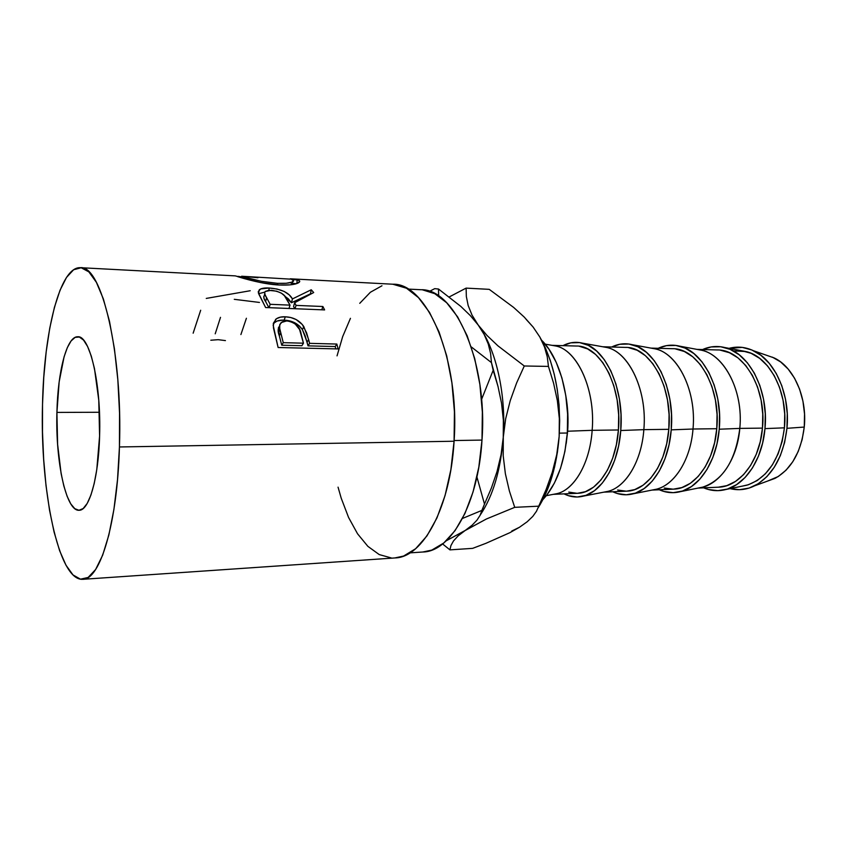 <?xml version="1.0" encoding="UTF-8"?>
<svg xmlns="http://www.w3.org/2000/svg" width="847" height="847" viewBox="0 0 847 847"><rect width="100%" height="100%" fill="white"/><g stroke="black" fill="none" stroke-linecap="round" stroke-linejoin="round"><path stroke-width="1.27" d="M56.918 412.415L99.459 412.267L56.918 412.415L57.607 444.347L61.122 473.589L63.832 485.945L67.082 496.183L70.767 503.87L74.78 508.666L78.951 510.275L83.154 508.549L87.209 503.425L90.947 495.008L94.197 483.573L96.791 469.524L99.597 435.993C98.538 478.375 89.02 510.773 79.12 510.275C66.013 511.514 55.394 461.128 56.918 412.415C57.755 371.42 66.828 336.079 77.786 336.767C89.824 335.232 101.396 384.464 99.597 435.993L98.771 400.25L94.483 368.625L91.296 356.121L87.59 346.497L83.535 340.081L79.332 337.032L75.129 337.371L71.084 340.96L67.358 347.566L64.065 356.873L59.152 381.912L56.918 412.415M410.022 552.858L423.077 551.99C450.773 551.588 478.333 503.774 481.996 440.08L454.119 440.546L481.996 440.08C487.914 361.987 455.019 288.425 421.054 289.738L407.979 289.071M82.826 579.306L395.051 557.929C422.748 557.57 450.403 507.808 454.077 441.234L119.438 446.962C117.352 523.785 99.988 579.994 82.826 579.306C58.316 581.233 39.968 489.767 42.519 404.453L43.758 377.455L46.193 351.749L49.761 328.117L54.42 307.334L60.052 290.182L66.511 277.424L73.625 269.748L81.164 267.758L88.861 271.876L96.378 282.316L103.376 298.97L109.507 321.384L114.419 348.731L117.839 379.816L119.543 413.124L119.438 446.962L117.521 479.593L113.922 509.386L108.871 534.944L102.656 555.198L95.626 569.48L88.12 577.463L80.486 579.179L73.011 574.933L65.992 565.224L59.618 550.688L54.081 532.054L49.518 510.095L46.013 485.575L43.663 459.286L42.488 431.991L42.519 404.453C43.875 332.066 59.819 266.392 80.412 267.684C101.46 264.815 122.889 352.606 119.438 446.962L454.077 441.234C460.016 359.562 426.92 282.782 392.934 284.221L290.277 278.79L299.033 280.431L299.753 281.352L297.276 283.343L290.246 284.857L279.521 285.026L260.632 282.57L235.265 275.878L80.476 267.694M338.069 348.932L278.112 347.514L273.475 327.958L273.359 323.247L276.482 318.705L280.442 317.138L285.365 316.81L290.754 317.519L296.069 319.499L302.358 324.549L306.614 332.882L309.61 343.342L336.862 344.051L338.069 348.932L336.862 344.051L309.61 343.342L308.022 345.862L307.069 342.146L308.626 339.509L303.819 326.582C299.563 320.42 293.411 317.17 285.365 316.81C281.289 316.566 278.06 317.403 275.667 319.34L273.158 325.184L278.112 347.514L338.069 348.932M324.623 309.917L265.609 307.535L258.938 294.333L258.271 291.537L260.738 288.912L269.272 288.022L277.022 289.039L284.232 291.463L289.272 294.925L292.448 298.917L311.251 289.769L313.686 292.543L294.65 302.728L296.058 305.386L322.876 306.508L324.623 309.917L322.876 306.508L296.058 305.386L295.021 308.721L296.058 305.386L294.65 302.728L313.686 292.543L311.251 289.769L292.448 298.917C288.965 292.628 281.246 288.996 269.272 288.022C264.497 287.747 261.172 288.319 259.298 289.769L258.335 292.723L265.609 307.535L324.623 309.917M238.071 276.366L242.602 277.054L237.488 276.577C243.1 278.356 263.438 284.401 279.521 285.026C289.039 285.354 295.359 284.603 298.462 282.803C300.505 281.564 300.071 280.526 297.159 279.679L296.884 283.491L297.159 279.679L290.267 278.79M559.369 433.135L567.321 433.018C570.232 395.909 559.126 357.159 541.657 340.261L548.983 349.229L556.214 362.304L561.91 377.931L565.775 395.464L567.606 414.109L567.321 433.018L559.369 433.135M754.656 485.797L774.941 478.396C791.289 469.333 801.061 452.213 804.258 427.057L786.958 428.317L787.265 413.675L785.518 399.244L781.781 385.65L776.254 373.485L769.192 363.236L760.924 355.317L751.818 349.98L742.258 347.386L729.055 348.35C737.271 346.137 745.455 346.952 753.608 350.785C775.1 360.494 790.431 394.84 786.958 428.317L804.258 427.057C807.392 397.275 793.565 366.687 774.01 357.868L766.44 355.242M725.9 489.492C718.33 491.482 710.919 490.921 703.666 487.84L708.452 489.502L717.917 490.667L727.425 489.047L736.604 484.622L745.064 477.517L752.443 467.957L758.393 456.289L762.639 442.981L764.979 428.614C762.438 459.243 745.498 484.611 725.9 489.492L746.959 485.162C767.647 478.089 780.14 458.979 784.428 427.83L764.979 428.614L765.275 413.802L763.539 399.191L759.833 385.438L754.349 373.125L747.35 362.77L739.156 354.755L730.135 349.366L720.681 346.751L711.152 346.942L702.597 349.536C709.807 346.338 717.208 345.671 724.799 347.535C749.267 352.776 768.938 390.679 764.979 428.614L784.428 427.83C788.218 392.225 769.425 356.587 745.921 351.547L733.237 350.87M697.78 349.536C722.459 351.304 743.835 389.461 739.802 428.402L762.459 428.116C766.757 388 743.147 349.335 717.218 349.949L696.975 349.388M679.538 346.137C672.222 344.348 665.096 345.078 658.172 348.308L666.536 345.629L675.842 345.428L685.096 348.096L693.926 353.601L701.951 361.796L708.812 372.394L714.18 385.004L717.811 399.085L719.527 414.045L719.241 429.217L739.802 428.402C743.539 391.759 724.863 355.147 701.697 350.266L679.548 346.137C703.603 351.209 723.137 390.16 719.241 429.217L716.954 443.934L712.803 457.56L706.97 469.492L699.749 479.275L691.47 486.538L682.491 491.038L673.196 492.679L663.942 491.472L659.262 489.757C666.24 492.88 673.365 493.494 680.66 491.599L702.756 487.131C723.211 480.09 735.556 460.514 739.802 428.402L719.241 429.217C716.753 460.789 699.971 486.834 680.66 491.599M651.587 348.223C675.8 349.716 696.954 388.911 693.005 429.016L716.774 428.709C720.966 387.619 697.812 348.043 672.454 348.699L650.93 348.106M632.137 344.676C625.118 342.971 618.299 343.744 611.672 347.016L619.803 344.263L628.876 344.041L637.897 346.762L646.505 352.384L654.329 360.769L661.02 371.632L666.271 384.538L669.829 398.969L671.502 414.299L671.226 429.853L693.005 429.016C696.668 391.272 678.161 353.633 655.419 348.922L632.148 344.687C655.726 349.557 675.038 389.609 671.226 429.853L669.003 444.94L664.948 458.883L659.273 471.112L652.232 481.117L644.154 488.539L635.409 493.134L626.346 494.786L617.336 493.536L612.783 491.768C619.464 494.934 626.304 495.601 633.291 493.79L656.499 489.185C674.773 484.738 690.665 459.561 693.005 429.016L671.226 429.853C668.802 462.409 652.232 489.164 633.291 493.79M603.212 346.857C626.854 348.053 647.701 388.328 643.847 429.651L668.812 429.323C672.899 387.206 650.274 346.677 625.584 347.397L602.693 346.762M582.461 343.151C575.759 341.521 569.258 342.357 562.937 345.661L570.825 342.834L579.613 342.59L588.358 345.354L596.722 351.113L604.324 359.7L610.825 370.817L615.928 384.051L619.39 398.852L621.02 414.575L620.756 430.52L643.847 429.651C647.426 390.753 629.173 352.045 606.928 347.514L582.471 343.151C605.467 347.821 624.472 389.038 620.756 430.52L618.606 445.988L614.678 460.292L609.162 472.817L602.333 483.055L594.499 490.646L586.008 495.326L577.231 496.998L568.496 495.696L564.081 493.875C570.454 497.073 576.966 497.814 583.647 496.077L608.04 491.334C625.922 487.025 641.571 461.16 643.847 429.651L620.756 430.52C618.405 464.124 602.132 491.609 583.647 496.077M552.488 345.428C575.452 346.307 595.896 387.714 592.159 430.318L618.416 429.98C622.365 386.783 600.354 345.237 576.426 346.031L552.096 345.354M546.357 495.664L557.22 493.589C574.626 489.428 589.957 462.843 592.159 430.318L567.659 431.229L567.903 414.861L565.86 396.015C567.892 407.523 568.496 419.265 567.659 431.229L592.159 430.318C595.632 390.202 577.707 350.372 556.077 346.052L545.182 344.147M567.659 431.229L566.23 443.457L567.659 431.229M553.25 494.341L577.559 493.293C597.199 493.166 616.002 465.522 618.416 429.98L592.159 430.318C589.84 465.215 572.371 492.806 553.642 494.267M568.761 492.096L577.072 493.314M577.516 493.293L585.436 491.684L593.503 487.194L600.947 479.953L607.426 470.191L612.656 458.269L616.383 444.675L618.416 429.98L618.67 414.829L617.124 399.89L613.842 385.83L609.004 373.241L602.831 362.654L595.61 354.459L587.67 348.953L579.348 346.285M603.826 492.16L626.695 491.165C646.949 490.985 666.314 463.976 668.812 429.323L643.847 429.651C641.444 463.478 623.604 490.339 604.335 492.054M617.611 490.021L626.187 491.186M626.653 491.175L634.805 489.577L643.127 485.172L650.803 478.089L657.484 468.55L662.873 456.925L666.716 443.659L668.812 429.323L669.077 414.554L667.489 399.985L664.122 386.274L659.146 373.993L652.793 363.649L645.361 355.645L637.177 350.266L628.59 347.651M652.031 490.074L673.545 489.143C694.339 488.92 714.19 462.515 716.774 428.709L693.005 429.016C690.538 461.816 672.402 487.999 652.688 489.947M664.217 488.041L673.026 489.164M673.503 489.143L681.877 487.565L690.421 483.256L698.288 476.321L705.138 467.004L710.665 455.644L714.614 442.695L716.774 428.709L717.049 414.289L715.419 400.08L711.978 386.687L706.874 374.702L700.374 364.602L692.751 356.788L684.365 351.516L675.557 348.953M698.044 488.084L718.277 487.205C739.547 486.94 759.823 461.117 762.459 428.116L739.802 428.402C737.292 460.239 718.923 485.765 698.849 487.914M718.235 487.205L726.8 485.649L735.524 481.414L743.571 474.638L750.569 465.522L756.223 454.416L760.246 441.774L762.459 428.116L762.745 414.035L761.093 400.155L757.578 387.09L752.38 375.38L745.741 365.512L737.959 357.868L729.383 352.712L720.384 350.192M786.958 428.317L784.608 442.526L780.32 455.675L774.306 467.216L766.863 476.67L758.319 483.711L749.055 488.084L739.452 489.693L730.146 488.624C738.393 490.699 746.556 489.767 754.645 485.797C772.644 475.77 783.422 456.607 786.958 428.317M742.946 485.987L748.42 484.728L757.239 480.535L765.349 473.822L772.422 464.812L778.128 453.833L782.194 441.329L784.428 427.83L784.714 413.918L783.052 400.197L779.505 387.28L774.264 375.708L767.562 365.946L759.706 358.387L751.056 353.284L741.919 350.785M767.403 481.149L778.277 476.512L786.037 470.191L792.792 461.721L798.245 451.419L802.12 439.699L804.258 427.057L804.534 414.024L802.945 401.182L799.568 389.08L794.56 378.217L788.165 369.059L780.659 361.955L772.379 357.138M542.885 499.603C556.532 484.865 564.674 462.674 567.321 433.018L564.928 451.345L560.555 468.264L554.425 483.023L546.844 495.04L542.885 499.603M338.059 487.163L341.203 498.152L348.583 517.485L357.54 533.769L367.863 546.336L379.223 554.573L391.282 557.94M394.808 557.951L403.585 556.056L415.655 548.697L426.952 535.907L436.925 517.993L445.056 495.58L450.89 469.598L454.077 441.234L454.437 411.864L451.927 382.96L446.718 355.931L439.095 332.056L429.503 312.374L418.45 297.615L406.486 288.224L392.817 284.221M381.965 285.778L370.372 292.268L359.753 303.321M350.446 318.324L342.675 336.619L337.042 355.867M422.844 552L431.801 550.095L443.828 542.959L455.061 530.635L464.961 513.451L473.039 491.991L478.82 467.163L481.996 440.08L482.356 412.044L479.878 384.453L474.722 358.63L467.173 335.804L457.666 316.937L446.687 302.76L434.776 293.676L422.484 289.843M538.089 507.893C549.756 489.492 556.786 465.702 559.158 436.501L556.733 454.638L552.286 472.255L546.135 489.471L536.479 511.26L532.763 516.437L527.194 521.763L519.455 527.268L509.841 532.699L485.987 543.298L472.647 548.358L449.926 549.872L442.6 543.943L449.926 549.872L450.922 545.574L453.505 540.926L458.121 535.886L472.097 525.214L476.977 520.153L480.154 515.23L481.89 510.392L462.504 518.438L481.89 510.392L484.495 504.081L476.914 476.956L484.495 504.081L480.154 515.23L476.977 520.153L472.097 525.214L465.257 530.413L446.327 540.746L486.453 518.967L514.722 507.342L509.386 491.006L505.373 473.727L503.213 455.855L503.256 437.38L501.075 454.68L497.03 471.535L491.398 487.999L484.495 504.081L491.398 487.999L497.03 471.535L501.075 454.68L503.256 437.38C506.104 396.735 497.104 353.93 481.361 329.663C497.104 353.93 506.104 396.735 503.256 437.38C500.704 470.096 493.049 495.95 480.291 514.944C493.049 495.95 500.704 470.096 503.256 437.38L505.68 418.725L510.254 400.589L516.617 382.95L524.282 365.989L497.888 345.798L487.025 335.486L478.227 325.057L484.188 334.523L488.243 343.967L490.582 353.358L491.44 362.601L471.271 346.899L491.44 362.601L498.025 386.518L501.54 403.225L503.362 420.154L503.256 437.38L505.68 418.725L510.254 400.589L516.617 382.95L524.282 365.989L548.454 366.412L553.599 383.278L557.368 400.716L559.327 418.439L559.158 436.501L556.733 454.638L552.286 472.255L546.135 489.471L536.479 511.26L532.763 516.437L527.194 521.763L519.455 527.268L509.841 532.699L485.987 543.298L472.647 548.358L449.926 549.872L450.922 545.574L453.505 540.926L458.121 535.886L465.257 530.413L486.453 518.967L514.722 507.342L538.692 506.178L514.722 507.342L509.386 491.006L505.373 473.727L503.213 455.855L503.362 420.154L501.54 403.225L498.025 386.518L493.166 370.308L491.44 362.601L490.582 353.358L488.243 343.967L484.188 334.523L478.237 325.068M481.583 399.413L493.166 370.308L481.583 399.413M478.227 325.057L470.276 315.55L460.81 306.402L438.502 289.028L434.702 288.658L438.502 289.028L438.651 296.005L438.502 289.028L460.81 306.402L470.276 315.55L478.227 325.057L472.012 315.073L468.169 305.523L466.348 296.524L466.115 288.118L449.281 296.916L466.115 288.118L489.217 289.346L513.684 307.461L524.198 317.043L533.112 327.048L539.825 336.99L544.473 346.931L547.247 356.756L548.454 366.412L524.282 365.989L497.888 345.798L487.025 335.486L478.227 325.057L472.012 315.073L468.169 305.523L466.348 296.524L466.115 288.118L489.217 289.346L513.684 307.461L524.198 317.043L533.112 327.048L539.825 336.99L544.473 346.931L547.247 356.756L548.454 366.412L553.599 383.278L557.368 400.716L559.327 418.439L559.158 436.501C561.254 397.201 554.849 364.094 539.92 337.17L545.362 347.81L550.306 360.494L554.287 374.416L557.231 389.281L559.041 404.813L559.687 420.663L559.158 436.501L557.453 452.002L554.626 466.835L550.751 480.683L545.913 493.303L540.227 504.431M434.702 288.658L429.482 291.379L434.702 288.658M526.072 319.298L533.112 327.048M519.455 527.268L511.779 531.027M210.818 340.229L218.166 339.679L225.44 340.6M215.212 333.824L220.506 317.339M240.897 334.565L246.403 318.26M193.148 333.199L200.675 310.246M234.28 299.319L259.468 302.443M206.255 298.419L250.225 290.733M296.101 283.756L292.459 283.216M291.23 283.671L292.067 283.957M277.541 283.343L277.318 284.899L277.541 283.343L286.212 283.269L291.77 282.178L293.655 280.706L291.537 279.394C293.92 280.092 294.28 280.908 292.607 281.818C290.182 283.12 285.164 283.629 277.541 283.343L261.374 281.299L243.375 276.863L243.28 278.292L243.375 276.863L241.617 276.238L290.468 279.139M242.634 276.313L257.975 277.731M258.663 293.718L264.719 292.141L258.663 293.718M268.848 290.32L269.272 288.022L268.848 290.32M284.857 296.259L291.432 302.75L292.448 298.917L291.432 302.75L310.457 293.835L311.251 289.769L310.457 293.835L291.432 302.75L288.351 298.864L284.857 296.259M293.56 306.455L294.65 302.728L293.56 306.455L294.756 308.71L293.56 306.455M321.807 309.801L322.876 306.508L321.807 309.801M264.709 293.877L264.338 295.592C263.343 297.075 263.766 299.055 265.619 301.532L268.901 307.673L264.179 298.811L263.756 296.397M271.125 290.299C279.51 291.357 284.645 294.142 286.53 298.684L290.013 305.132L288.986 308.477L290.013 305.132L270.151 304.306L269.155 307.683L270.151 304.306L290.013 305.132L284.486 295.815L281.426 293.178L276.62 291.177L268.7 290.341L265.344 291.41L264.624 292.374L265.1 294.851L270.151 304.306L266.593 297.657C264.666 295.105 264.211 293.051 265.217 291.506L271.125 290.299M265.619 301.532L266.593 297.657L265.619 301.532M273.263 323.745L274.248 322.696C276.63 320.769 279.912 319.922 284.073 320.145L285.365 316.81L284.073 320.145C292.162 320.505 298.271 323.66 302.4 329.61L303.819 326.582L302.4 329.61L307.069 342.146L308.626 339.509L309.61 343.342L308.022 345.862L335.221 346.539L336.862 344.051L335.221 346.539L308.022 345.862L305.121 335.719L302.4 329.61L299.213 325.809L294.745 322.739L289.462 320.833L282.803 320.124L277.011 321.066L273.719 323.205M335.814 348.879L335.221 346.539L335.814 348.879M279.489 326L279.499 326C277.763 328.562 277.7 331.823 279.309 335.783L278.388 327.673M281.733 345.216L279.309 335.783L280.759 332.935L283.269 342.664L281.733 345.216L301.892 345.714L281.733 345.216L279.309 335.783L280.759 332.935C278.981 328.721 279.118 325.248 281.183 322.538L286.889 320.875C295.232 322.411 299.986 326.762 301.14 333.94L303.459 343.183L301.892 345.714L303.459 343.183L283.269 342.664L281.733 345.216M303.459 343.183L299.552 329.483L294.82 323.512L289.61 321.235L285.619 320.907L282.326 321.765L279.754 324.57L279.732 328.583L283.269 342.664L303.459 343.183M753.608 350.785L774.01 357.868M724.81 347.535L745.921 351.547M292.331 284.592L292.586 281.829M258.536 293.38L259.309 289.748M274.248 322.696L275.677 319.33"/></g></svg>
